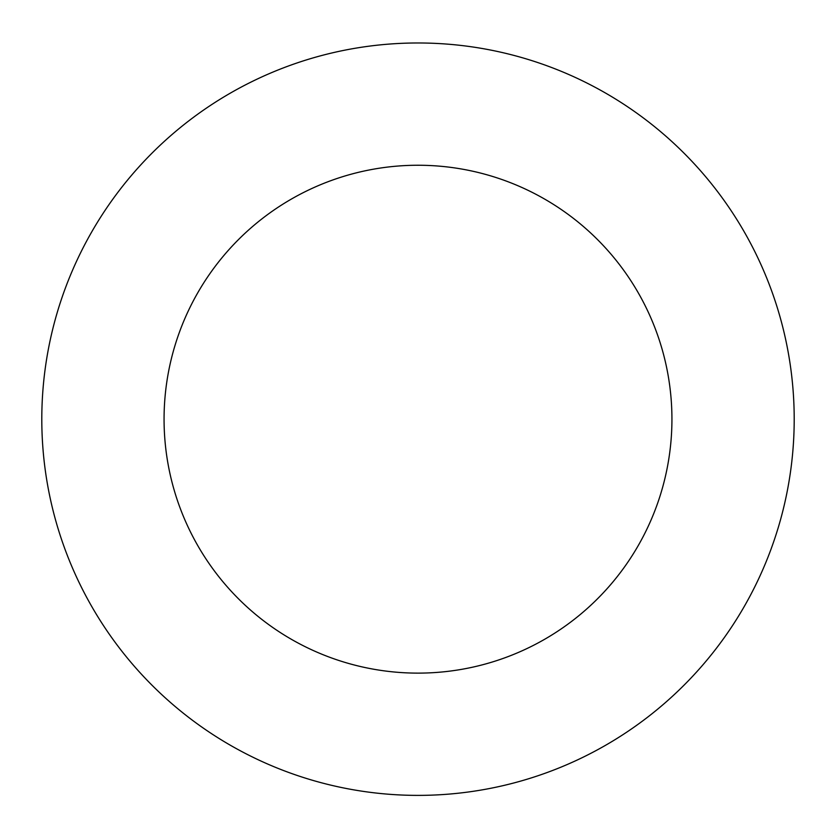 <?xml version="1.0" encoding="UTF-8"?>
<svg xmlns="http://www.w3.org/2000/svg" width="836" height="836" viewBox="0 0 836 836"><rect width="100%" height="100%" fill="white"/><g stroke="black" fill="none" stroke-linecap="round" stroke-linejoin="round"><path stroke-width="1.25" d="M671.935 419.181A253.935 253.935 0 0 0 291.032 199.271A253.935 253.935 0 0 0 291.032 639.101A253.935 253.935 0 0 0 671.935 419.181M794.2 419.181A376.2 376.2 0 0 0 229.9 93.381A376.2 376.2 0 0 0 229.9 744.98A376.2 376.2 0 0 0 794.2 419.181"/></g></svg>
